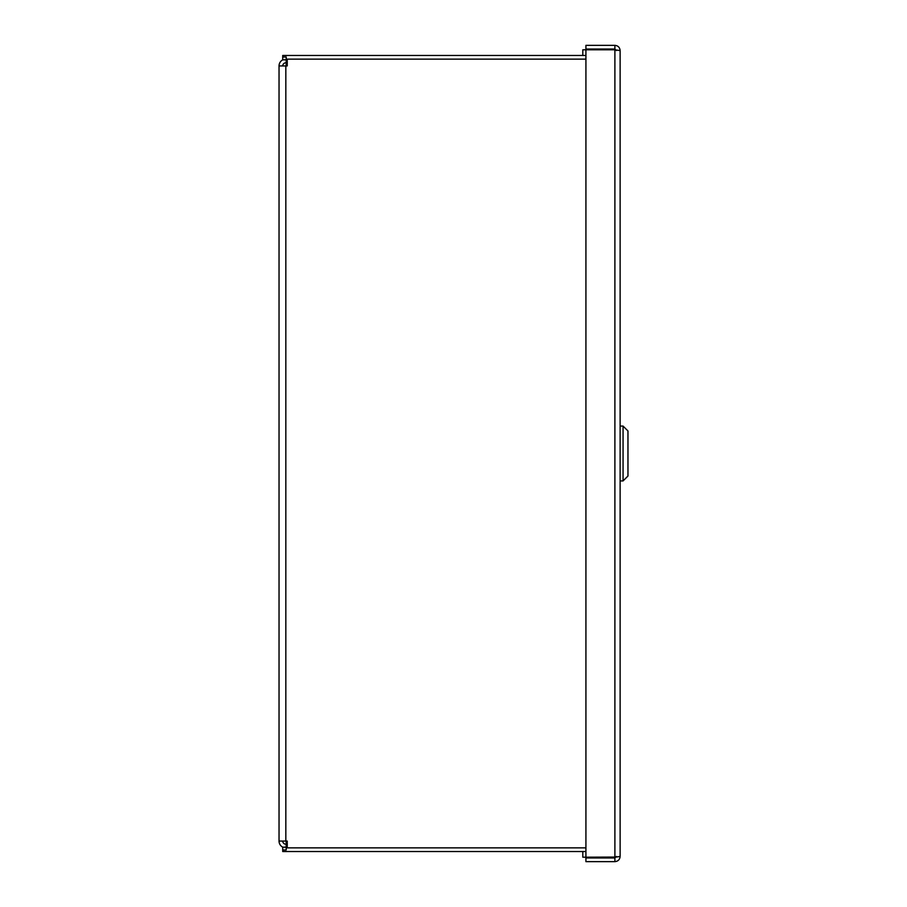 <?xml version="1.0" encoding="UTF-8"?>
<svg xmlns="http://www.w3.org/2000/svg" width="907" height="907" viewBox="0 0 907 907"><rect width="100%" height="100%" fill="white"/><g stroke="black" fill="none" stroke-linecap="round" stroke-linejoin="round"><path stroke-width="1.36" d="M585.922 59.136L287.247 59.136L287.247 65.928L279.039 65.928A6.791 6.791 0 0 1 282.837 59.828M286.204 62.821L285.83 62.821A3.106 3.106 0 0 0 282.723 65.928M282.723 841.072A3.106 3.106 0 0 0 285.83 844.179L286.204 844.179M282.837 847.172A6.791 6.791 0 0 1 279.039 841.072L279.039 65.928M279.039 841.072L287.247 841.072L287.247 847.864L585.922 847.864M286.204 841.072L286.204 850.029L282.723 850.029L282.723 847.172L286.204 847.172M585.922 851.548L282.723 851.548L282.723 850.029M286.204 59.828L282.723 59.828L282.723 56.971L286.204 56.971L286.204 65.928M282.723 56.971L282.723 55.452L585.922 55.452M582.804 55.452L582.804 49.806L614.889 49.806L614.889 857.194L616.307 857.058L582.804 857.194L582.804 851.548M616.443 50.588L614.889 49.035L585.922 49.035L585.922 45.35L614.889 45.35C618.064 45.667 619.81 47.413 620.127 50.588L620.127 856.412L616.307 857.058M614.889 49.806L620.127 50.588M614.889 49.035L614.889 45.35M616.443 856.412L614.889 857.965L585.922 857.965L585.922 861.65L614.889 861.65C618.064 861.333 619.81 859.587 620.127 856.412M585.922 857.194L585.922 49.806M614.889 857.965L614.889 861.65M620.127 426.075L620.127 480.925L623.064 480.925L623.064 426.075L620.127 426.075M623.064 480.925L627.961 476.028L627.961 430.972L623.064 426.075M285.83 65.928L285.83 841.072M286.204 844.757L287.247 844.757M287.247 62.243L286.204 62.243"/></g></svg>

